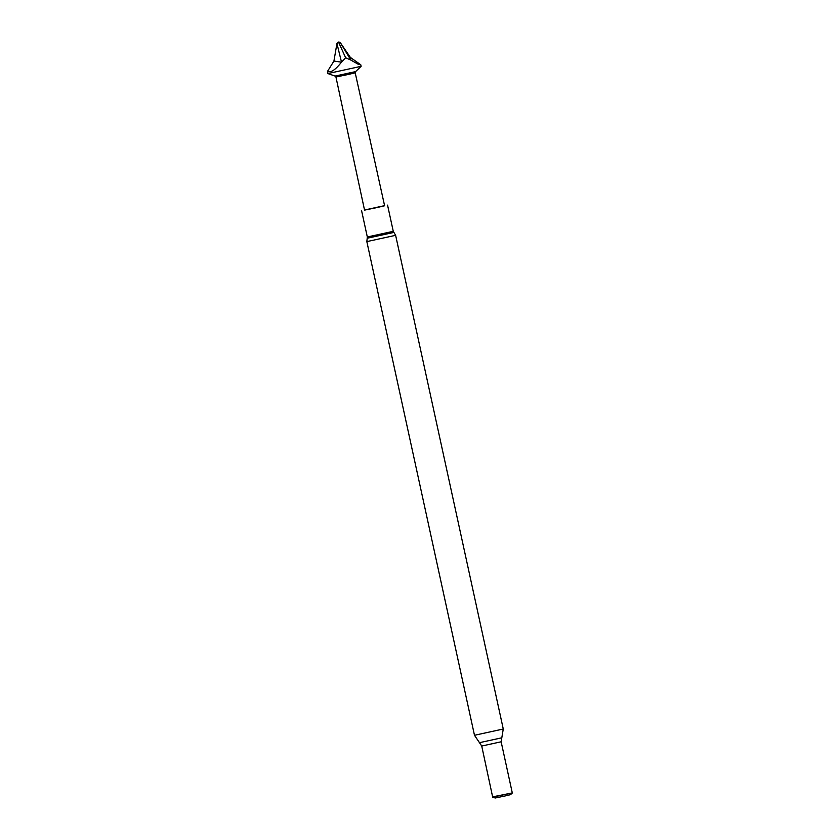 <?xml version="1.0" encoding="UTF-8"?>
<svg xmlns="http://www.w3.org/2000/svg" width="840" height="840" viewBox="0 0 840 840"><rect width="100%" height="100%" fill="white"/><g stroke="black" fill="none" stroke-linecap="round" stroke-linejoin="round"><path stroke-width="1.26" d="M335.097 76.073L335.937 77.007L347.697 74.592L355.205 72.807L355.593 71.61L335.097 76.073L327.852 73.563L361.127 66.318L360.791 64.796L358.218 64.249L350.889 60.091L350.375 57.425L360.791 64.796M337.858 42.252L338.982 42L336.935 43.491L333.931 61.058L327.716 71.043C330.477 73.174 335.076 70.214 341.512 62.171L345.629 57.75L350.889 60.091L340.347 42.735L350.375 57.425M327.716 71.043L327.852 73.563M355.205 72.807L384.605 205.758L376.793 207.606L364.55 210.126L335.937 77.007M384.584 205.643L364.529 210.011M492.807 796.814L512.484 792.865L492.692 797.181L481.73 746.036L501.144 741.794L503.265 729.005L395.63 235.326L366.839 241.605L367.195 238.234L393.907 232.417L395.63 235.326M492.692 797.181L495.243 798L504.556 796.078L510.489 794.672L512.474 792.876M338.982 42L340.347 42.735M338.531 42.105L345.629 57.75M333.931 61.058L341.512 62.171L336.935 43.491M387.555 205.118L393.267 231.326L367.322 236.985L367.195 238.234M481.73 746.036L479.472 742.675L501.806 737.803M479.472 742.675L474.485 735.284L503.265 729.005M393.267 231.326L393.907 232.417M361.61 210.777L367.322 236.985M474.485 735.284L366.839 241.605M512.221 792.582L501.144 741.794M355.582 71.61L361.127 66.318"/></g></svg>
